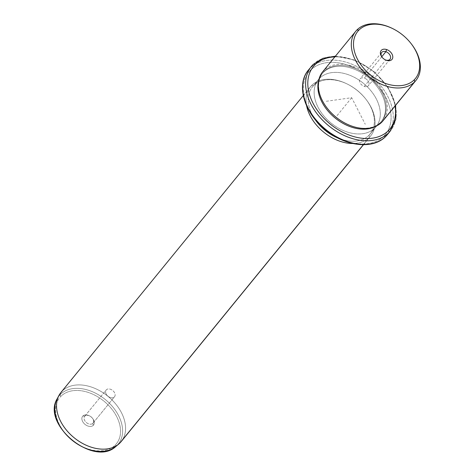 <?xml version="1.0" encoding="UTF-8"?>
<svg xmlns="http://www.w3.org/2000/svg" width="475" height="475" viewBox="0 0 475 475"><rect width="100%" height="100%" fill="white"/><g stroke="black" fill="none" stroke-linecap="round" stroke-linejoin="round"><path stroke-width="0.36" stroke-dasharray="2.38 1.78" d="M381.769 56.733L364.343 78.09A5.379 3.705 39.2 0 0 360.133 78.844A5.379 3.705 39.2 0 0 364.26 86.403L385.795 60.016L364.26 86.403A5.379 3.705 -140.8 0 1 359.522 80.649A5.379 3.705 -140.8 0 1 364.343 78.09A5.379 3.705 -140.8 0 1 369.081 83.843A5.379 3.705 -140.8 0 1 364.26 86.403A5.379 3.705 39.2 0 0 368.469 85.648A5.379 3.705 39.2 0 0 364.343 78.09L381.769 56.733M385.148 59.767A5.379 3.705 -140.8 0 1 382.149 57.321A5.379 3.705 39.2 0 0 382.298 57.517A5.379 3.705 39.2 0 0 384.928 59.66A5.379 3.705 39.2 0 0 385.148 59.767M392.392 28.453A38.855 26.742 -140.8 0 1 411.374 43.949M322.691 71.778A38.855 26.742 -140.8 0 1 323.897 70.442L356.939 29.961L323.897 70.442A38.855 26.742 -140.8 0 1 370.708 76.463A38.855 26.742 -140.8 0 1 382.892 120.917M411.213 43.742A38.855 26.742 39.2 0 0 392.629 28.571M327.412 108.466A38.042 26.19 -140.8 0 1 324.128 71.44A38.042 26.19 -140.8 0 1 370.922 78.179A38.042 26.19 -140.8 0 1 380.713 122.164L381.686 122.253L380.713 122.164A38.042 26.19 -140.8 0 1 346.002 123.643M346.121 123.702A38.042 26.19 39.2 0 0 380.713 122.164A38.042 26.19 39.2 0 0 381.894 120.858A38.042 26.19 39.2 0 0 369.96 77.336A38.042 26.19 39.2 0 0 324.128 71.44L323.386 72.348A38.042 26.19 39.2 0 0 318.701 80.465A38.042 26.19 -140.8 0 1 322.204 73.655A38.042 26.19 -140.8 0 1 323.386 72.348L324.128 71.44L323.897 70.442L324.128 71.44A38.042 26.19 39.2 0 0 322.947 72.746A38.042 26.19 39.2 0 0 327.334 108.365M381.686 122.253A38.855 26.742 39.2 0 0 371.688 77.324A38.855 26.742 39.2 0 0 323.897 70.442M380.713 122.164L379.97 123.078A38.042 26.19 -140.8 0 1 375.185 126.564A38.042 26.19 39.2 0 0 379.97 123.078L380.713 122.164M323.386 72.348A38.042 26.19 -140.8 0 1 369.218 78.244A38.042 26.19 -140.8 0 1 381.152 121.766A38.042 26.19 -140.8 0 1 379.97 123.078A38.042 26.19 39.2 0 0 370.179 79.087A38.042 26.19 39.2 0 0 323.386 72.348M334.839 56.893A49.376 33.986 -140.8 0 1 395.04 106.032A49.376 33.986 39.2 0 0 334.839 56.893M313.013 64.624A50.997 35.102 -140.8 0 1 374.448 72.527A50.997 35.102 -140.8 0 1 390.444 130.868A50.997 35.102 39.2 0 0 374.448 72.527A50.997 35.102 39.2 0 0 313.013 64.624L310.038 68.263A50.997 35.102 -140.8 0 1 371.48 76.166A50.997 35.102 -140.8 0 1 387.469 134.508A50.997 35.102 39.2 0 0 371.48 76.166A50.997 35.102 39.2 0 0 310.038 68.263L313.013 64.624M308.459 70.015A50.997 35.102 -140.8 0 1 310.038 68.263A1.621 1.17 -135.2 0 0 310.502 70.252A49.376 33.986 -140.8 0 1 371.236 78.998A49.376 33.986 -140.8 0 1 383.942 136.088A1.621 1.17 -135.2 0 0 385.837 136.319A1.621 1.17 44.8 0 1 383.942 136.088A49.376 33.986 -140.8 0 1 323.214 127.342A49.376 33.986 -140.8 0 1 310.502 70.252A1.621 1.17 44.8 0 1 310.038 68.263A50.997 35.102 39.2 0 0 308.459 70.015M383.942 136.088A49.376 33.986 39.2 0 0 371.236 78.998A49.376 33.986 39.2 0 0 310.502 70.252A49.376 33.986 39.2 0 0 323.214 127.342A49.376 33.986 39.2 0 0 383.942 136.088M374.918 127.995A37.234 25.632 -140.8 0 1 329.116 121.398A37.234 25.632 -140.8 0 1 319.532 78.345A37.234 25.632 -140.8 0 1 365.328 84.942A37.234 25.632 -140.8 0 1 374.918 127.995L368.974 135.274A37.234 25.632 -140.8 0 1 337.951 138.059A37.234 25.632 39.2 0 0 368.974 135.274L374.918 127.995A37.234 25.632 39.2 0 0 376.069 126.712A37.234 25.632 39.2 0 0 364.39 84.117A37.234 25.632 39.2 0 0 319.532 78.345A37.234 25.632 39.2 0 0 318.381 79.628A37.234 25.632 39.2 0 0 330.06 122.223A37.234 25.632 39.2 0 0 374.918 127.995M314.901 119.243A37.234 25.632 -140.8 0 1 312.437 86.907A37.234 25.632 -140.8 0 1 313.589 85.625L319.532 78.345L313.589 85.625A37.234 25.632 -140.8 0 1 358.453 91.396A37.234 25.632 -140.8 0 1 370.132 133.992A37.234 25.632 -140.8 0 1 368.974 135.274L369.437 137.263A38.855 26.742 -140.8 0 1 352.717 143.498A38.855 26.742 39.2 0 0 369.437 137.263L368.974 135.274A37.234 25.632 39.2 0 0 365.762 99.032A37.234 25.632 39.2 0 0 347.563 84.182A37.234 25.632 39.2 0 0 313.589 85.625A37.234 25.632 39.2 0 0 314.901 119.243M306.613 105.866A38.855 26.742 -140.8 0 1 311.647 85.452L313.589 85.625L311.647 85.452A38.855 26.742 -140.8 0 1 347.094 83.95A38.855 26.742 -140.8 0 1 366.082 99.441A38.855 26.742 -140.8 0 1 369.437 137.263L363.345 144.721L369.437 137.263A38.855 26.742 39.2 0 0 370.642 135.927A38.855 26.742 39.2 0 0 358.453 91.473A38.855 26.742 39.2 0 0 311.647 85.452A38.855 26.742 39.2 0 0 310.442 86.788A38.855 26.742 39.2 0 0 306.613 105.866M60.954 392.463A38.855 26.742 -140.8 0 1 62.16 391.127L311.647 85.452L62.16 391.127A38.855 26.742 -140.8 0 1 108.965 397.147A38.855 26.742 -140.8 0 1 121.155 441.596M116.85 445.455A1.621 1.17 -135.2 0 1 115.259 445.027A36.533 25.151 39.2 0 0 105.854 402.782A36.533 25.151 39.2 0 0 60.913 396.31A1.621 1.17 44.8 0 1 60.361 394.458L62.16 391.127L60.361 394.458A38.137 26.256 39.2 0 0 57.226 398.697A38.137 26.256 -140.8 0 1 60.361 394.458A1.621 1.17 -135.2 0 0 60.913 396.31A36.533 25.151 39.2 0 0 70.318 438.556A36.533 25.151 39.2 0 0 115.259 445.027A36.533 25.151 -140.8 0 1 70.318 438.556A36.533 25.151 -140.8 0 1 60.913 396.31A36.533 25.151 -140.8 0 1 105.854 402.782A36.533 25.151 -140.8 0 1 115.259 445.027A1.621 1.17 44.8 0 0 117.087 445.312A38.137 26.256 -140.8 0 1 115.793 446.5M119.949 442.932L117.2 445.218L119.949 442.932A38.855 26.742 39.2 0 0 109.951 398.008A38.855 26.742 39.2 0 0 62.16 391.127M60.361 394.458A38.137 26.256 -140.8 0 1 107.231 401.179A38.137 26.256 -140.8 0 1 117.141 445.259A38.137 26.256 39.2 0 0 107.231 401.179A38.137 26.256 39.2 0 0 60.361 394.458M82.876 416.005A7 4.815 -140.8 0 1 91.485 417.24A7 4.815 -140.8 0 1 93.29 425.333A7 4.815 -140.8 0 1 84.681 424.098A7 4.815 -140.8 0 1 82.876 416.005L84.823 416.171A5.379 3.705 -140.8 0 1 89.733 415.963A5.379 3.705 -140.8 0 1 92.364 418.107A5.379 3.705 -140.8 0 1 92.827 423.344L93.29 425.333A7 4.815 39.2 0 0 92.684 418.522A7 4.815 39.2 0 0 89.264 415.732A7 4.815 39.2 0 0 82.876 416.005A7 4.815 39.2 0 0 84.681 424.098A7 4.815 39.2 0 0 93.29 425.333L92.827 423.344A5.379 3.705 -140.8 0 1 86.207 422.394A5.379 3.705 -140.8 0 1 84.823 416.171L82.876 416.005M84.823 416.171L106.358 389.791A5.379 3.705 -140.8 0 1 112.842 390.622A5.379 3.705 -140.8 0 1 114.528 396.779A5.379 3.705 -140.8 0 1 114.362 396.963L92.827 423.344A5.379 3.705 39.2 0 0 92.993 423.16A5.379 3.705 39.2 0 0 91.307 417.008A5.379 3.705 39.2 0 0 84.823 416.171A5.379 3.705 39.2 0 0 84.657 416.355A5.379 3.705 39.2 0 0 86.343 422.512A5.379 3.705 39.2 0 0 92.827 423.344L114.362 396.963A5.379 3.705 -140.8 0 1 107.878 396.132A5.379 3.705 -140.8 0 1 106.192 389.975A5.379 3.705 -140.8 0 1 106.358 389.791L84.823 416.171M114.362 396.963A5.379 3.705 39.2 0 0 112.973 390.741A5.379 3.705 39.2 0 0 106.358 389.791A5.379 3.705 39.2 0 0 107.742 396.013A5.379 3.705 39.2 0 0 114.362 396.963M326.313 101.276L351.678 97.713L365.263 124.254M351.678 97.713L336.828 115.906M381.668 52.464L360.133 78.844M322.204 73.655L322.947 72.746M381.152 121.766L381.894 120.858M335.439 56.163L354.813 60.046L373.451 71.036L387.95 87.091L395.639 105.296M312.437 86.907L318.381 79.628M370.132 133.992L376.069 126.712M347.094 83.95L347.563 84.182M366.082 99.441L365.762 99.032M303.264 95.588L310.442 86.788M363.464 144.721L370.642 135.927M92.684 418.522L92.364 418.107M89.264 415.732L89.733 415.963M92.993 423.16L114.528 396.779M84.657 416.355L106.192 389.975M385.397 59.892L384.928 59.66M381.977 57.101L382.298 57.517M390.005 59.268L368.469 85.648"/><path stroke-width="0.71" d="M385.872 51.71L381.769 56.733L385.872 51.71L386.626 49.548A7 4.815 39.2 0 0 380.356 52.879A7 4.815 39.2 0 0 386.525 60.361A7 4.815 39.2 0 0 392.795 57.03A7 4.815 39.2 0 0 386.626 49.548A7 4.815 -140.8 0 1 392.795 57.03A7 4.815 -140.8 0 1 386.525 60.361L385.795 60.016A5.379 3.705 -140.8 0 1 385.148 59.767A5.379 3.705 39.2 0 0 385.795 60.016A5.379 3.705 39.2 0 0 390.616 57.457A5.379 3.705 39.2 0 0 385.872 51.71A5.379 3.705 39.2 0 0 381.52 52.666A5.379 3.705 39.2 0 0 382.149 57.321A5.379 3.705 -140.8 0 1 381.668 52.464A5.379 3.705 -140.8 0 1 385.872 51.71A5.379 3.705 -140.8 0 1 390.005 59.268A5.379 3.705 -140.8 0 1 385.795 60.016L386.525 60.361A7 4.815 -140.8 0 1 385.397 59.892A7 4.815 -140.8 0 1 381.977 57.101A7 4.815 -140.8 0 1 380.902 50.89A7 4.815 -140.8 0 1 386.626 49.548L385.872 51.71M411.053 43.54L411.374 43.949A38.855 26.742 -140.8 0 1 414.728 81.765L414.271 79.776A37.234 25.632 -140.8 0 1 368.469 73.186A37.234 25.632 -140.8 0 1 358.886 30.133A37.234 25.632 -140.8 0 1 404.682 36.723A37.234 25.632 -140.8 0 1 414.271 79.776L414.728 81.765A38.855 26.742 -140.8 0 1 366.938 74.884A38.855 26.742 -140.8 0 1 356.939 29.961L358.886 30.133A37.234 25.632 39.2 0 0 368.469 73.186A37.234 25.632 39.2 0 0 414.271 79.776A37.234 25.632 39.2 0 0 411.053 43.54A37.234 25.632 39.2 0 0 392.861 28.684A37.234 25.632 39.2 0 0 358.886 30.133L356.939 29.961A38.855 26.742 -140.8 0 1 392.392 28.453L392.861 28.684M415.934 80.429L382.892 120.917A38.855 26.742 -140.8 0 1 381.686 122.253L414.728 81.765L381.686 122.253A38.855 26.742 -140.8 0 1 334.881 116.227A38.855 26.742 -140.8 0 1 322.691 71.778L355.733 31.297A38.855 26.742 39.2 0 0 367.923 75.745A38.855 26.742 39.2 0 0 414.728 81.765A38.855 26.742 39.2 0 0 415.934 80.429A38.855 26.742 39.2 0 0 411.213 43.742M392.629 28.571A38.855 26.742 39.2 0 0 356.939 29.961A38.855 26.742 39.2 0 0 355.733 31.297M346.239 123.755L346.002 123.643A38.042 26.19 -140.8 0 1 327.412 108.466L327.251 108.258A38.855 26.742 39.2 0 0 346.239 123.755A38.855 26.742 39.2 0 0 381.686 122.253M323.897 70.442A38.855 26.742 39.2 0 0 327.251 108.258M375.185 126.564A38.042 26.19 -140.8 0 1 335.118 118.002A38.042 26.19 -140.8 0 1 318.701 80.465A38.042 26.19 39.2 0 0 335.118 118.002A38.042 26.19 39.2 0 0 375.185 126.564M327.334 108.365A38.042 26.19 39.2 0 0 346.121 123.702M314.955 64.79A49.376 33.986 -140.8 0 1 334.839 56.893A49.376 33.986 39.2 0 0 314.955 64.79A1.621 1.17 -135.2 0 0 313.067 64.564A1.621 1.17 -135.2 0 0 313.013 64.624A1.621 1.17 44.8 0 1 313.067 64.564A1.621 1.17 44.8 0 1 314.955 64.79A49.376 33.986 39.2 0 0 327.667 121.885A49.376 33.986 39.2 0 0 388.402 130.631A49.376 33.986 -140.8 0 1 327.667 121.885A49.376 33.986 -140.8 0 1 314.955 64.79M395.04 106.032A49.376 33.986 -140.8 0 1 388.402 130.631A49.376 33.986 39.2 0 0 395.04 106.032M335.439 56.163L322.887 58.318L313.067 64.564L308.459 70.015A50.997 35.102 39.2 0 0 324.455 128.357A50.997 35.102 39.2 0 0 385.89 136.26A50.997 35.102 -140.8 0 1 324.455 128.357A50.997 35.102 -140.8 0 1 308.459 70.015C295.711 84.681 304.255 113.252 325.601 129.966C345.337 146.496 373.219 149.75 385.837 136.319A1.621 1.17 -135.2 0 0 385.89 136.26L388.865 132.62L385.89 136.26A1.621 1.17 44.8 0 1 385.837 136.319L387.469 134.508A50.997 35.102 -140.8 0 1 385.89 136.26A50.997 35.102 39.2 0 0 387.469 134.508L390.444 130.868A50.997 35.102 -140.8 0 1 388.865 132.62A1.621 1.17 -135.2 0 0 388.402 130.631A1.621 1.17 44.8 0 1 388.865 132.62A50.997 35.102 -140.8 0 1 327.423 124.717A50.997 35.102 -140.8 0 1 311.428 66.375A50.997 35.102 -140.8 0 1 313.013 64.624A50.997 35.102 39.2 0 0 311.428 66.375A50.997 35.102 39.2 0 0 327.423 124.717A50.997 35.102 39.2 0 0 388.865 132.62A50.997 35.102 39.2 0 0 390.444 130.868L395.812 119.296L395.639 105.296M337.951 138.059A37.234 25.632 -140.8 0 1 314.901 119.243A37.234 25.632 39.2 0 0 337.951 138.059M352.717 143.498A38.855 26.742 -140.8 0 1 306.613 105.866A38.855 26.742 39.2 0 0 352.717 143.498M363.464 144.721L121.155 441.596A38.855 26.742 -140.8 0 1 119.949 442.932L363.345 144.721L119.949 442.932A38.855 26.742 -140.8 0 1 73.138 436.911A38.855 26.742 -140.8 0 1 60.954 392.463L303.264 95.588M62.16 391.127A38.855 26.742 39.2 0 0 58.965 395.443L57.226 398.697C41.129 424.377 93.854 467.412 115.793 446.5A38.137 26.256 -140.8 0 1 72.123 440.224A38.137 26.256 -140.8 0 1 57.226 398.697A38.137 26.256 39.2 0 0 72.123 440.224A38.137 26.256 39.2 0 0 115.793 446.5A38.137 26.256 39.2 0 0 117.087 445.312L117.087 445.312A38.137 26.256 39.2 0 0 117.141 445.259A38.137 26.256 -140.8 0 1 117.087 445.312A1.621 1.17 -135.2 0 1 116.85 445.455M58.965 395.443A38.855 26.742 39.2 0 0 74.142 437.748A38.855 26.742 39.2 0 0 118.631 444.143A38.855 26.742 39.2 0 0 119.949 442.932M115.793 446.5L118.631 444.143"/></g></svg>

